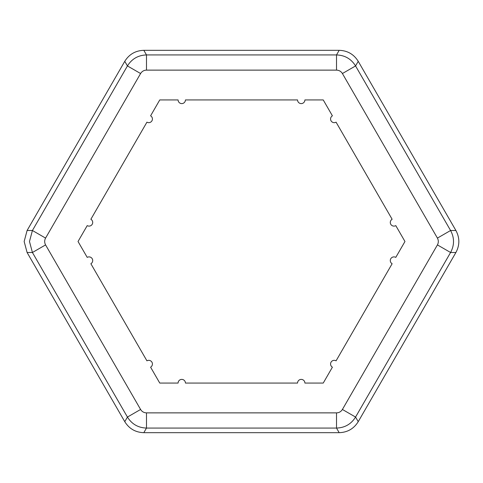 <?xml version="1.0" encoding="UTF-8"?>
<svg xmlns="http://www.w3.org/2000/svg" width="483" height="483" viewBox="0 0 483 483"><rect width="100%" height="100%" fill="white"/><g stroke="black" fill="none" stroke-linecap="round" stroke-linejoin="round"><path stroke-width="0.72" d="M45.577 244.905L140.589 409.469C141.93 411.631 143.898 412.766 146.488 412.874L336.512 412.874C339.054 412.796 341.016 411.661 342.411 409.469L437.423 244.905C438.618 242.665 438.618 240.395 437.423 238.095L342.411 73.531C341.07 71.369 339.102 70.234 336.512 70.126L146.488 70.126C143.946 70.204 141.984 71.339 140.589 73.531L45.577 238.095C44.382 240.335 44.382 242.605 45.577 244.905L32.421 252.5L29.475 241.5L32.421 230.5L127.434 65.936C131.829 58.878 138.18 55.213 146.488 54.935L336.512 54.935C344.82 55.213 351.171 58.878 355.566 65.936L450.579 230.5C454.491 237.835 454.491 245.165 450.579 252.5L355.566 417.064C351.171 424.122 344.82 427.787 336.512 428.065L146.488 428.065C138.18 427.787 131.829 424.122 127.434 417.064L32.421 252.5L27.096 252.5L124.771 421.677C129.166 428.735 135.518 432.4 143.825 432.677L339.175 432.677C347.482 432.4 353.834 428.735 358.229 421.677L455.904 252.5C459.816 245.165 459.816 237.835 455.904 230.5L358.229 61.323C353.834 54.265 347.482 50.6 339.175 50.323L143.825 50.323C135.518 50.6 129.166 54.265 124.771 61.323L27.096 230.5L24.15 241.5L27.096 252.5M332.401 367.183A3.665 3.665 0 0 1 330.565 364.007A3.665 3.665 0 0 1 336.071 360.831L392.13 263.73A3.665 3.665 0 0 1 390.294 260.554A3.665 3.665 0 0 1 395.794 257.379L404.965 241.5L395.794 225.621A3.665 3.665 0 0 1 390.294 222.446A3.665 3.665 0 0 1 392.13 219.27L336.071 122.169A3.665 3.665 0 0 1 330.565 118.993A3.665 3.665 0 0 1 332.401 115.817L323.236 99.933L304.894 99.933A3.665 3.665 0 0 1 301.229 103.603A3.665 3.665 0 0 1 297.558 99.933L185.442 99.933A3.665 3.665 0 0 1 181.771 103.603A3.665 3.665 0 0 1 178.106 99.933L159.764 99.933L150.599 115.817A3.665 3.665 0 0 1 151.94 120.822A3.665 3.665 0 0 1 146.929 122.169L90.87 219.27A3.665 3.665 0 0 1 92.211 224.275A3.665 3.665 0 0 1 87.206 225.621L78.035 241.5L87.206 257.379A3.665 3.665 0 0 1 92.211 258.725A3.665 3.665 0 0 1 90.87 263.73L146.929 360.831A3.665 3.665 0 0 1 151.94 362.178A3.665 3.665 0 0 1 150.599 367.183L159.764 383.067L178.106 383.067A3.665 3.665 0 0 1 181.771 379.397A3.665 3.665 0 0 1 185.442 383.067L297.558 383.067A3.665 3.665 0 0 1 301.229 379.397A3.665 3.665 0 0 1 304.894 383.067L323.236 383.067L332.401 367.183M342.411 409.469L355.566 417.064L358.229 421.677M455.904 252.5L450.579 252.5L437.423 244.905M437.423 238.095L450.579 230.5L455.904 230.5M358.229 61.323L355.566 65.936L342.411 73.531M336.512 70.126L336.512 54.935L339.175 50.323M143.825 50.323L146.488 54.935L146.488 70.126M140.589 73.531L127.434 65.936L124.771 61.323M27.096 230.5L32.421 230.5L45.577 238.095M124.771 421.677L127.434 417.064L140.589 409.469M146.488 412.874L146.488 428.065L143.825 432.677M339.175 432.677L336.512 428.065L336.512 412.874"/></g></svg>

